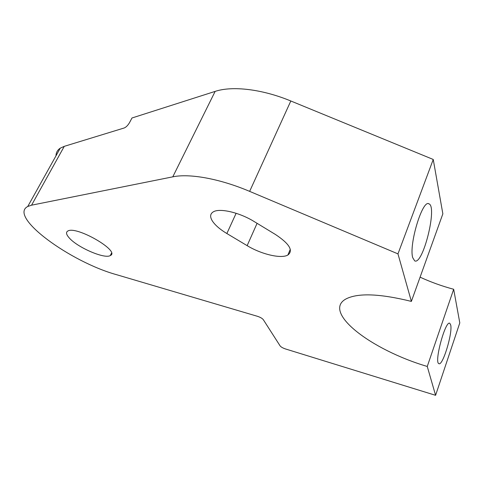 <?xml version="1.0" encoding="UTF-8"?>
<svg xmlns="http://www.w3.org/2000/svg" width="484" height="484" viewBox="0 0 484 484"><rect width="100%" height="100%" fill="white"/><g stroke="black" fill="none" stroke-linecap="round" stroke-linejoin="round"><path stroke-width="0.73" d="M290.817 100.987L249.647 191.374L397.969 253.882L411.376 301.399L442.854 213.831L433.24 159.466L290.817 100.987C262.007 89.05 232.284 85.68 215.144 91.391L131.987 117.987L129.585 122.519C127.939 125.338 126.149 127.153 124.219 127.976L64.275 146.337L31.563 205.186L27.757 206.48C7.944 216.596 70.688 262.183 116.813 274.761L257.512 316.324C260.319 317.256 262.249 318.369 263.302 319.664L280.103 345.885C281.041 347.028 282.831 348.05 285.475 348.952L435.588 395.313L427.257 366.455L453.671 289.269L459.8 322.889L435.588 395.313M420.088 277.163C430.754 282.087 441.952 286.123 453.671 289.269M249.647 191.374C219.645 178.638 189.468 173.29 172.788 176.841L31.563 205.186M433.24 159.466L397.969 253.882M450.695 324.952L449.805 323.3C445.492 319.894 433.93 362.407 438.861 363.641C442.618 366.491 452.818 332.925 450.695 324.952M412.743 257.712L414.679 260.864C422.901 265.547 437.681 206.13 428.86 203.806C422.429 199.347 408.653 245.098 412.743 257.712M411.376 301.399C379.759 293.619 357.966 292.796 346.006 298.937C321.769 311.992 370.913 349.853 427.257 366.455M287.865 255.038C293.564 250.621 289.42 243.767 275.432 234.474L254.015 221.46C239.568 212.488 219.688 207.908 213.359 211.817C210.165 213.71 209.796 216.711 212.252 220.807C214.999 225.066 219.869 229.307 226.863 233.53L247.142 245.648C261.306 254.281 281.174 259.007 287.865 255.038L290.297 249.308M69.272 237.965C77.609 247.572 104.798 259.267 110.279 255.558C120.964 251.371 76.139 225.338 67.754 231.068C65.745 232.308 66.254 234.607 69.272 237.965M55.981 155.842C56.035 152.605 57.457 150.052 60.258 148.165L64.275 146.337M215.144 91.391L172.788 176.841M257.083 223.324L247.142 245.648M236.119 213.287L226.863 233.53M27.757 206.48L60.258 148.165M428.86 203.806L428.346 203.691M110.279 255.558L111.465 253.211"/></g></svg>
